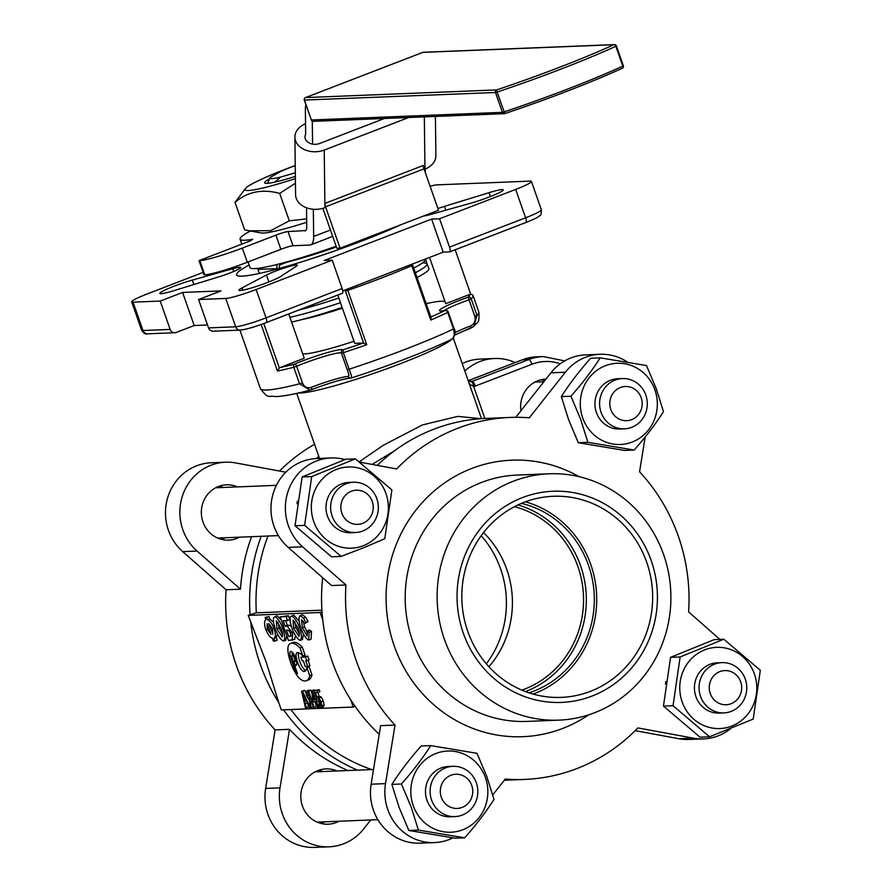 <?xml version="1.0" encoding="UTF-8"?>
<svg xmlns="http://www.w3.org/2000/svg" width="892" height="892" viewBox="0 0 892 892"><rect width="100%" height="100%" fill="white"/><g stroke="black" fill="none" stroke-linecap="round" stroke-linejoin="round"><path stroke-width="1.34" d="M488.928 666.781A95.6 90.638 87.7 0 0 483.542 532.58M514.506 506.667A95.6 90.638 -92.3 0 1 583.413 594.384A95.6 90.638 -92.3 0 1 524.351 689.215A95.6 90.638 -92.3 0 1 521.865 690.129M665.477 684.119A38.244 36.26 -92.3 0 1 665.833 681.555M723.791 639.229L714.213 639.62L670.572 657.337L663.458 706.107L699.986 737.171L709.564 736.792L673.036 705.728L680.15 656.947L723.791 639.229L760.318 670.293L753.205 719.075L709.564 736.792M704.312 650.023A40.631 38.523 87.7 0 0 682.38 702.517A40.631 38.523 87.7 0 0 732.254 725.876A40.631 38.523 87.7 0 0 754.186 673.371A40.631 38.523 87.7 0 0 704.312 650.023M721.907 662.622L717.268 662.812A25.154 23.85 87.7 0 0 694.545 685.29A25.154 23.85 87.7 0 0 712.485 712.329A25.154 23.85 87.7 0 0 719.287 713.087L723.925 712.898A25.154 23.85 87.7 0 0 746.649 690.419A25.154 23.85 87.7 0 0 728.708 663.38A25.154 23.85 87.7 0 0 721.907 662.622A25.154 23.85 87.7 0 0 699.183 685.101A25.154 23.85 87.7 0 0 717.123 712.139A25.154 23.85 87.7 0 0 723.925 712.898M729.411 671.085A17.104 16.223 -92.3 0 1 741.207 691.88A17.104 16.223 -92.3 0 1 721.539 704.234A17.104 16.223 -92.3 0 1 709.742 683.439A17.104 16.223 -92.3 0 1 729.411 671.085M430.736 745.612L421.169 745.991C409.762 758.858 399.995 771.647 391.867 784.38L399.137 807.472L408.848 830.474L418.426 830.095L411.145 806.992L401.433 783.99C412.84 771.134 422.607 758.334 430.736 745.612L477.019 753.316L486.731 776.319L494.012 799.41C485.872 812.144 476.105 824.933 464.71 837.8L418.426 830.095M485.237 777.066A40.631 38.523 87.7 0 0 435.352 753.718A40.631 38.523 87.7 0 0 413.431 806.212A40.631 38.523 87.7 0 0 463.305 829.56A40.631 38.523 87.7 0 0 485.237 777.066M452.958 766.317L448.319 766.496A25.154 23.85 87.7 0 0 426.186 785.428A25.154 23.85 87.7 0 0 450.337 816.782L454.976 816.593A25.154 23.85 87.7 0 0 477.108 797.66A25.154 23.85 87.7 0 0 452.958 766.317A25.154 23.85 87.7 0 0 430.825 785.239A25.154 23.85 87.7 0 0 454.976 816.593M472.258 795.575A17.104 16.223 -92.3 0 1 452.578 807.929A17.104 16.223 -92.3 0 1 440.782 787.123A17.104 16.223 -92.3 0 1 460.462 774.769A17.104 16.223 -92.3 0 1 472.258 795.575M318.801 770.242A27.674 26.236 -92.3 0 1 322.592 771.547M355.362 458.856L345.784 459.246L302.143 476.952L311.721 476.573L355.362 458.856L391.889 489.92L384.775 538.701L364.17 547.51L341.134 556.418L304.607 525.355L311.721 476.573M363.825 545.491A40.631 38.523 87.7 0 0 385.757 492.997A40.631 38.523 87.7 0 0 335.883 469.649A40.631 38.523 87.7 0 0 313.951 522.143A40.631 38.523 87.7 0 0 363.825 545.491M353.477 482.249L348.839 482.438A25.154 23.85 87.7 0 0 326.115 504.917A25.154 23.85 87.7 0 0 344.056 531.955A25.154 23.85 87.7 0 0 350.857 532.714L355.495 532.524A25.154 23.85 87.7 0 0 378.219 510.046A25.154 23.85 87.7 0 0 360.279 483.007A25.154 23.85 87.7 0 0 353.477 482.249A25.154 23.85 87.7 0 0 330.754 504.727A25.154 23.85 87.7 0 0 348.694 531.766A25.154 23.85 87.7 0 0 355.495 532.524M353.109 523.86A17.104 16.223 -92.3 0 1 341.302 503.055A17.104 16.223 -92.3 0 1 360.981 490.712A17.104 16.223 -92.3 0 1 372.778 511.506A17.104 16.223 -92.3 0 1 353.109 523.86M225.13 537.753A27.674 26.236 -92.3 0 1 221.45 539.359M219.32 486.173A27.674 26.236 -92.3 0 1 219.566 486.24A27.674 26.236 -92.3 0 1 223.111 487.478M600.216 357.848L590.638 358.238C579.231 371.094 569.464 383.894 561.336 396.617L568.617 419.719L578.317 442.722L624.601 450.427L634.179 450.036L587.895 442.332L580.614 419.24L570.913 396.238C582.309 383.37 592.076 370.581 600.216 357.848L646.499 365.553L656.2 388.555L663.481 411.658C655.352 424.38 645.585 437.18 634.179 450.036M582.9 418.448A40.631 38.523 87.7 0 0 632.774 441.808A40.631 38.523 87.7 0 0 654.706 389.302A40.631 38.523 87.7 0 0 604.832 365.954A40.631 38.523 87.7 0 0 582.9 418.448M622.426 378.554L617.788 378.743A25.154 23.85 87.7 0 0 595.655 397.665A25.154 23.85 87.7 0 0 619.806 429.019L624.445 428.829A25.154 23.85 87.7 0 0 646.577 409.907A25.154 23.85 87.7 0 0 622.426 378.554A25.154 23.85 87.7 0 0 600.294 397.486A25.154 23.85 87.7 0 0 624.445 428.829M610.262 399.371A17.104 16.223 -92.3 0 1 629.93 387.017A17.104 16.223 -92.3 0 1 641.727 407.811A17.104 16.223 -92.3 0 1 622.058 420.165A17.104 16.223 -92.3 0 1 610.262 399.371M269.351 178.946A43.719 4.27 -19.3 0 0 264.924 183.139A43.719 4.27 -19.3 0 0 264.98 183.161A43.719 4.27 -19.3 0 0 295.375 176.404M295.453 183.217L279.687 193.386C262.114 188.714 247.229 191.713 235.031 202.395L245.523 188.402A64.536 6.3 -19.3 0 0 295.397 178.59M274.825 182.124L280.467 177.118A37.23 3.635 160.7 0 1 269.919 177.764A37.23 3.635 160.7 0 1 270.064 177.53L279.832 171.888A37.23 3.635 160.7 0 1 295.241 165.544A64.536 6.3 -19.3 0 0 249.771 185.235A64.536 6.3 -19.3 0 0 245.523 188.402M306.703 222.286A64.536 6.3 160.7 0 1 261.133 232.946L249.281 230.816L270.633 230.671L289.309 220.837L306.67 218.863M235.031 202.395L244.642 229.846L249.281 230.816M416.999 277.535A83.023 8.106 -19.3 0 0 418.393 276.799A83.023 8.106 -19.3 0 0 428.918 268.492L426.956 263.943A82.666 8.073 160.7 0 1 426.978 263.999A82.666 8.073 160.7 0 1 416.452 272.171A82.666 8.073 160.7 0 1 415.326 272.762A82.666 8.073 160.7 0 0 416.452 272.171A82.666 8.073 160.7 0 0 422.485 262.917M340.465 302.689A82.666 8.073 160.7 0 1 289.9 317.307A82.666 8.073 160.7 0 0 340.465 302.689M651.216 560.6A105.669 100.183 -92.3 0 1 591.998 696.083A105.669 100.183 -92.3 0 1 463.271 633.064A105.669 100.183 -92.3 0 1 522.489 497.58A105.669 100.183 -92.3 0 1 651.216 560.6M444.383 639.229A123.274 116.885 87.7 0 0 558.961 720.134A123.274 116.885 87.7 0 0 663.648 554.69A123.274 116.885 87.7 0 0 549.071 473.786A123.274 116.885 87.7 0 0 444.383 639.229M533.126 694.076A100.629 95.411 87.7 0 0 590.794 564.569A100.629 95.411 87.7 0 0 525.41 501.828M646.733 562.328A100.629 95.411 -92.3 0 1 561.28 697.388A100.629 95.411 -92.3 0 1 467.743 631.335A100.629 95.411 -92.3 0 1 553.207 496.275A100.629 95.411 -92.3 0 1 646.733 562.328M305.688 230.549L288.038 231.563A10.068 0.981 -19.3 0 0 283.154 232.656A10.068 0.981 -19.3 0 0 275.896 235.142L242.334 248.076A35.223 3.434 160.7 0 1 216.901 256.751A35.223 3.434 160.7 0 1 199.819 260.598L199.016 260.631L203.989 274.814L204.781 274.781A35.223 3.434 -19.3 0 0 221.874 270.923A35.223 3.434 -19.3 0 0 247.296 262.259L280.857 249.314A10.068 0.981 160.7 0 1 288.116 246.839A10.068 0.981 160.7 0 1 293 245.735L309.78 245.066A30.194 9.132 -111.1 0 0 310.717 244.876A30.194 9.132 -111.1 0 0 313.661 236.48L313.337 209.263M199.016 260.631L250.251 240.885L252.659 239.279A85.543 8.351 160.7 0 1 240.06 239.19A85.543 8.351 160.7 0 1 250.34 231.006M336.139 246.225A85.543 8.351 160.7 0 1 293.212 260.107A85.543 8.351 160.7 0 1 259.104 268.18A85.543 8.351 160.7 0 1 249.994 267.555L248.043 261.969M302.254 319.481A65.417 6.378 -19.3 0 0 342.383 308.175M353.968 341.257A65.417 6.378 160.7 0 1 302.678 353.801M529.056 692.839A98.12 93.024 87.7 0 0 594.306 601.777A98.12 93.024 87.7 0 0 533.148 507.035A98.12 93.024 87.7 0 0 521.463 503.389M525.511 691.579A98.12 93.024 87.7 0 0 586.345 599.614A98.12 93.024 87.7 0 0 525.165 507.358A98.12 93.024 87.7 0 0 518.018 504.928M324.61 821.822A27.674 26.236 -92.3 0 1 321.778 823.115A27.674 26.236 -92.3 0 1 320.93 823.428M338.982 821.242A27.674 26.236 -92.3 0 1 336.15 822.536A27.674 26.236 -92.3 0 1 328.156 824.197A27.674 26.236 -92.3 0 1 301.318 801.886A27.674 26.236 -92.3 0 1 317.942 770.554A27.674 26.236 -92.3 0 1 325.937 768.893A27.674 26.236 -92.3 0 1 336.964 770.967M239.502 537.185A27.674 26.236 -92.3 0 1 228.675 540.128A27.674 26.236 -92.3 0 1 202.963 521.965A27.674 26.236 -92.3 0 1 226.457 484.824A27.674 26.236 -92.3 0 1 237.484 486.898M293.758 661.295A3.457 1.048 -111.1 0 0 294.572 661.686A3.457 1.048 -111.1 0 0 294.639 659.088A3.457 1.048 -111.1 0 0 292.888 655.62A3.457 1.048 -111.1 0 0 292.085 655.23A3.457 1.048 -111.1 0 0 292.23 658.497L297.527 673.627A4.025 1.215 68.9 0 1 294.918 669.892L290.948 658.552A7.482 2.263 68.9 0 1 290.636 651.472A7.482 2.263 68.9 0 1 291.483 651.595A7.482 2.263 68.9 0 1 295.865 658.82A7.482 2.263 68.9 0 1 296.021 665.443A7.482 2.263 68.9 0 1 295.174 665.321L293.758 661.295M296.568 664.785L295.174 665.321M377.238 465.368A181.143 171.743 -92.3 0 1 433.724 429.253A181.143 171.743 -92.3 0 1 486.04 418.404L510.023 417.434A181.143 171.743 -92.3 0 1 529.313 417.813L565.316 372.254L550.922 372.823L515.777 417.311M261.155 536.315A181.143 171.743 87.7 0 0 250.072 614.688L256.339 612.815A176.114 166.971 -92.3 0 1 267.968 536.036M256.339 612.815L321.9 610.195M372.098 464.42L394.42 450.85M371.708 769.573A176.114 166.971 -92.3 0 1 291.015 709.541M211.003 330.72A5.029 4.772 87.7 0 0 213.199 331.188L240.372 330.096A5.029 4.772 -92.3 0 1 235.7 326.795L208.527 327.888A5.029 4.772 87.7 0 0 211.003 330.72M544.744 380.65A27.674 26.236 87.7 0 0 540.987 379.769M520.928 410.788A27.674 26.236 -92.3 0 1 537.764 380.772A27.674 26.236 -92.3 0 1 545.759 379.111A27.674 26.236 -92.3 0 1 545.96 379.111M444.004 310.65A30.194 2.944 160.7 0 1 461.599 302.555A30.194 2.944 160.7 0 1 469.025 299.812L474.812 316.359C475.826 321.031 474.321 324.264 470.285 326.026A2.52 0.725 69 0 1 470.418 328.401A2.52 0.725 69 0 1 470.352 328.412L473.975 326.271L476.975 315.4L471.177 298.853A2.52 2.442 -132.6 0 0 468.021 297.248A32.703 3.189 -19.3 0 0 441.272 311.029A32.703 3.189 -19.3 0 0 445.052 310.516A2.52 1.862 64.5 0 1 447.695 312.412L453.493 328.958C454.931 335.113 454.229 338.581 451.363 339.373M441.596 310.929L445.409 310.405A2.52 2.096 79.2 0 0 445.052 310.516A113.217 11.05 160.7 0 1 430.814 316.995M469.917 294.36A113.217 11.05 160.7 0 1 468.021 297.248L469.025 299.812L471.177 298.853A115.726 11.295 -19.3 0 0 473.072 295.631L472.18 294.561L469.917 294.36L445.744 303.681L429.543 257.431M431.126 318.266L430.791 320.061A115.726 11.295 -19.3 0 0 447.695 312.412L448.107 312.022M351.325 377.94C352.139 377.963 351.403 375.041 349.129 369.199L343.331 352.652A115.726 11.295 -19.3 0 0 366.746 344.747L363.345 343.019A113.217 11.05 160.7 0 1 342.952 349.876A2.52 2.498 137.5 0 0 341.413 353.087L343.331 352.652L342.952 349.876A32.703 3.189 -19.3 0 0 341.235 349.597A32.703 3.189 -19.3 0 0 294.449 364.17A2.52 1.672 75.7 0 0 293.758 367.259L299.556 383.805L310.048 390.15L311.252 389.748A2.52 0.803 68.8 0 0 311.33 389.737A2.52 0.803 68.8 0 0 311.252 387.34C307.283 388.644 304.35 387.128 302.433 382.813L296.646 366.277A30.194 2.944 160.7 0 1 339.83 352.819A30.194 2.944 160.7 0 1 341.413 353.087L347.2 369.623C348.917 374.016 349.263 376.29 348.248 376.446A2.52 2.397 88.6 0 0 351.325 377.94L350.445 378.097C342.796 378.977 329.761 382.858 311.33 389.737L310.048 390.15C294.996 394.086 283.667 396.249 276.052 396.628C267.912 395.212 268.637 399.549 260.397 388.6A115.726 11.295 160.7 0 0 266.697 390.027A115.726 11.295 160.7 0 0 299.556 383.805L302.433 382.813M263.787 323.551L279.341 367.972L277.457 371.061A115.726 11.295 -19.3 0 0 293.758 367.259L296.646 366.277A2.52 1.36 -112.9 0 0 294.449 364.17A113.217 11.05 160.7 0 1 280.066 367.56L279.352 367.983M207.513 324.989L194.188 325.524L176.293 332.426A5.029 4.772 -92.3 0 1 170.16 329.427L160.225 301.072L182.604 292.442L220.971 290.903L198.593 299.534L208.527 327.888M266.407 322.525L342.193 293.312A5.029 1.528 -111.1 0 0 342.35 293.278A5.029 1.528 -111.1 0 0 342.84 291.885A5.029 1.528 -111.1 0 0 342.138 288.517L332.203 260.163L324.209 260.486L431.605 219.086L439.6 218.763L449.523 247.117A5.029 1.528 68.9 0 1 450.226 250.474A5.029 1.528 68.9 0 1 449.735 251.879A5.029 1.528 68.9 0 1 449.579 251.912L443.19 252.168L342.751 290.892M430.1 186.227A25.154 2.453 160.7 0 1 437.336 184.845L530.049 181.132A25.154 2.453 160.7 0 1 531.42 181.433A25.154 2.453 160.7 0 1 529.146 183.429A25.154 2.453 160.7 0 1 515.665 189.427L525.6 217.793L449.523 247.117M400.742 224.795A100.629 9.823 160.7 0 1 363.523 240.361A100.629 9.823 160.7 0 1 236.57 274.903A100.629 9.823 160.7 0 1 249.113 265.036M237.974 295.687A25.154 2.453 160.7 0 1 225.765 298.441L235.7 326.795A25.154 2.453 160.7 0 0 247.898 324.041A25.154 2.453 160.7 0 0 266.061 317.853L256.127 289.499A25.154 2.453 160.7 0 1 237.974 295.687M170.16 329.427L142.988 330.519L133.053 302.165A25.154 2.453 160.7 0 1 131.681 301.853A25.154 2.453 160.7 0 1 133.956 299.857A25.154 2.453 160.7 0 1 147.436 293.858L203.131 272.383M280.512 276.565A22.646 2.208 160.7 0 1 278.683 277.613A22.646 2.208 160.7 0 1 254.989 286.878A22.646 2.208 160.7 0 1 239 290.235A22.646 2.208 160.7 0 1 242.055 287.893L266.463 275.004A17.606 1.717 160.7 0 1 284.882 267.801A17.606 1.717 160.7 0 1 297.326 265.192A17.606 1.717 160.7 0 1 296.378 266.195L280.512 276.565M437.916 208.538A17.606 1.717 160.7 0 1 444.495 206.364L489.028 192.672A22.646 2.208 160.7 0 1 492.897 191.535A22.646 2.208 160.7 0 1 503.222 189.873A22.646 2.208 160.7 0 1 492.685 195.627A22.646 2.208 160.7 0 1 470.82 203.186L430.323 214.548A17.606 1.717 160.7 0 1 423.477 216.042M174.074 290.614A22.646 2.208 160.7 0 1 170.205 291.762A22.646 2.208 160.7 0 1 159.88 293.412A22.646 2.208 160.7 0 1 170.417 287.659A22.646 2.208 160.7 0 1 192.293 280.099L232.779 268.737A17.606 1.717 160.7 0 1 240.818 267.455A17.606 1.717 160.7 0 1 218.618 276.921L174.074 290.614M564.703 360.903L543.261 356.555A50.32 47.711 87.7 0 0 528.722 359.565L472.046 381.419A5.029 1.528 68.9 0 1 473.663 382.757A5.029 1.528 68.9 0 1 475.291 386.08L531.978 364.226A45.28 42.939 -92.3 0 1 560.254 363.802M468.869 382.557L470.151 384.441L473.685 386.537L475.291 386.08M480.788 418.694L457.774 416.374L422.473 424.904L383.237 445.309L359.231 461.8M283.611 709.831A181.143 171.743 87.7 0 0 357.536 770.142M250.808 622.839A181.143 171.743 87.7 0 0 278.705 702.483L266.362 662.6L248.21 615.402L250.072 614.688M318.834 456.514A181.143 171.743 87.7 0 0 316.259 458.566M314.53 444.227A181.143 171.743 87.7 0 0 279.475 471.032M251.555 536.694A181.143 171.743 87.7 0 0 240.45 589.211L226.066 589.779A181.143 171.743 87.7 0 0 275.126 729.901L289.521 729.322A181.143 171.743 87.7 0 0 347.947 770.532M730.425 728.764A50.32 47.711 87.7 0 1 703.52 738.899A50.32 47.711 87.7 0 1 693.452 738.175L637.914 727.917A181.143 171.743 -92.3 0 1 576.868 768.581A181.143 171.743 -92.3 0 1 524.541 779.43A181.143 171.743 -92.3 0 1 505.251 779.062L492.752 794.872M395.011 725.084L385.522 783.622L371.128 784.202L380.628 725.664L395.011 725.084A181.143 171.743 -92.3 0 1 345.951 584.974L331.556 585.553L288.205 547.398A50.32 47.711 87.7 0 1 273.476 492.54A50.32 47.711 87.7 0 1 316.66 458.544L331.055 457.964A50.32 47.711 87.7 0 0 287.86 491.96A50.32 47.711 87.7 0 0 302.589 546.818L345.951 584.974M359.643 462.112L396.65 468.958A181.143 171.743 -92.3 0 1 457.696 428.294A181.143 171.743 -92.3 0 1 510.023 417.434M379.234 734.283A181.143 171.743 -92.3 0 1 355.105 706.319A181.143 171.743 -92.3 0 1 350.634 699.607A181.143 171.743 -92.3 0 1 322.748 619.951A181.143 171.743 -92.3 0 1 322.001 611.801A181.143 171.743 -92.3 0 1 322.692 577.748M425.562 258.959A83.023 8.106 160.7 0 1 425.651 259.171A83.023 8.106 160.7 0 1 413.698 268.102M338.826 298.017A83.023 8.106 160.7 0 1 298.619 310.137M645.195 436.98L639.553 471.779A181.143 171.743 -92.3 0 1 688.613 611.89L719.866 639.397M468.913 381.375A88.052 8.597 -19.3 0 1 469.359 381.352A88.052 8.597 -19.3 0 1 472.046 381.419L471.255 381.653A5.029 1.583 79.3 0 1 473.685 386.537L484.858 418.448M471.255 381.653L468.267 380.851M133.053 302.165L160.225 301.072M256.127 289.499L332.203 260.163M431.605 219.086L443.19 252.168M439.6 218.763L515.665 189.427M444.985 301.518A88.052 8.597 -19.3 0 0 426.142 303.648M363.345 343.019L354.715 343.364L337.789 295.04M288.729 313.951L304.239 358.238L280.066 367.56M411.346 264.445L430.791 320.061M366.746 344.747L347.356 289.108M198.593 299.534L225.765 298.441M182.604 292.442L194.188 325.524M278.705 702.483L281.315 709.932L353.243 707.044L355.105 706.319M322.748 619.951L320.139 612.514L248.21 615.402M320.139 612.514L322.001 611.801M296.222 661.05L296.679 662.388M292.163 652.097A7.482 2.263 -111.1 0 0 292.442 655.085M353.243 707.044L350.634 699.607M277.925 622.114L279.163 628.068L282.586 634.68M289.142 630.51L291.193 635.572M294.628 621.434L295.865 627.399L299.299 634M311.698 690.809L313.003 701.77L315.467 701.669L317.463 707.345L318.188 707.323L316.236 699.83L315.567 699.852L312.39 690.776L311.698 690.809L313.939 689.94L314.798 690.386M317.775 698.915L316.236 699.83M318.489 699.005L319.102 700.744L316.861 701.614M318.5 700.978L319.537 703.922M308.175 691.2L310.717 690.073L311.843 693.274M308.989 690.185L306.748 691.055L308.989 690.185M314.787 701.692L316.515 706.62L314.274 707.479L308.487 690.932L305.945 692.058L306.592 695.782L309.491 700.655L310.115 707.501L302.5 691.177L301.585 691.211L305.488 707.835L306.246 707.802L305.131 703.152L307.261 703.074L309.39 707.679L311.018 707.612L310.383 700.956L311.23 700.922L313.527 707.512L314.274 707.479M313.248 706.698L311.018 707.612M307.863 704.368L308.476 706.932L306.246 707.802M301.585 691.211L304.741 690.319L305.967 692.961M303.269 621.311L304.551 626.92L307.651 633.342M307.194 630.9L309.435 630.031L311.509 631.424L311.063 639.163L308.621 640.066L309.268 632.294L307.194 630.9L307.183 635.996L302.321 627.79L301.518 619.706L304.585 623.608L305.778 622.404L303.447 618.1L299.968 615.681L302.41 614.778L305.688 617.231L308.019 621.546L304.585 623.608M293.803 615.112L290.168 616.985L290.268 622.426L292.03 628.492C294.739 635.216 297.437 639.185 300.136 640.4C301.909 639.129 301.775 635.026 299.745 628.068C297.025 621.278 294.293 617.253 291.572 615.982L293.803 615.112L299.177 621.189M303.503 634.078L302.377 639.542M295.631 635.784L294.46 639.452M280.177 616.84L288.384 615.736L289.777 619.695L287.536 620.564L286.154 616.595L280.177 616.84L288.45 640.467L294.75 639.397M285.685 620.631L287.335 625.348L289.487 625.259L291.316 626.362M277.1 615.792L273.465 617.654L273.565 623.095L275.316 629.161C278.025 635.884 280.735 639.854 283.433 641.069C285.206 639.809 285.072 635.695 283.032 628.737C280.311 621.947 277.59 617.922 274.859 616.651L277.1 615.792L281.236 619.862M286.867 635.963L285.663 640.211M268.916 616.517L265.091 617.442L268.916 616.517L269.73 618.858L273.409 622.125M277.546 634.134L276.219 637.39L277.189 640.155L274.948 641.014L273.989 638.259L276.42 637.345M306.937 667.718L309.178 666.848L311.966 674.809A40.252 12.176 68.9 0 1 308.587 679.871L306.346 680.741A40.252 12.176 -111.1 0 0 309.725 675.668L306.937 667.718A25.143 7.604 68.9 0 1 304.741 671.297A25.143 7.604 68.9 0 1 303.971 671.453A10.068 3.044 68.9 0 1 297.638 662.611A10.068 3.044 68.9 0 1 297.036 652.609A10.068 3.044 68.9 0 1 297.348 652.543A25.143 7.604 68.9 0 1 302.823 655.943L300.035 647.982A40.252 12.176 -111.1 0 0 290.625 643.433A40.252 12.176 -111.1 0 0 289.008 644.604A19.412 5.876 -111.1 0 0 290.602 662.399A19.412 5.876 -111.1 0 0 301.351 679.838A40.252 12.176 -111.1 0 0 306.346 680.741M290.625 643.433L292.866 642.563A40.252 12.176 68.9 0 1 302.276 647.124L305.053 655.074L302.823 655.943M298.508 652.721A10.068 3.044 -111.1 0 0 300.303 662.834A10.068 3.044 -111.1 0 0 305.789 670.528M300.927 657.192L307.762 656.144L309.089 659.924L306.848 660.794L305.532 657.014L300.927 657.192L302.243 660.972L303.358 660.927L305.343 666.603L307.729 666.502L305.744 660.838L306.848 660.794M308.097 660.314L309.959 665.644L307.729 666.502M313.951 690.72L319.258 689.728L319.938 691.679L317.697 692.538L317.017 690.598L313.951 690.72L316.928 699.239L317.898 698.793L319.08 699.529L320.228 701.893L320.44 705.639L318.477 704.334L319.303 706.676L321.098 707.557L323.439 706.676L321.321 707.467M317.831 692.482L319.124 696.173M321.098 707.557L321.9 705.884L320.997 701.881L319.024 697.912L317.362 696.931L319.124 696.184L321.265 697.042L323.238 701.012L324.142 705.014L323.328 706.698M319.47 706.821L318.188 707.323M312.59 693.418L314.843 699.886L312.969 699.964L312.59 693.418M317.808 698.993L315.567 699.852M314.631 689.917L312.39 690.776M314.653 699.306L312.969 699.964M304.741 690.319L302.5 691.177M302.812 693.452L306.402 701.201L304.674 701.268L302.812 693.452M310.717 690.073L308.487 690.932M308.409 692.872L310.583 699.094L308.576 698.336L307.394 695.827L306.948 693.497L308.409 692.872M308.431 692.928L306.948 693.497L307.628 692.906M306.168 700.699L304.674 701.268M310.115 697.745L308.576 698.336M308.019 621.546L305.778 622.404M302.41 614.778L300.169 615.636C298.474 616.974 298.686 621.167 300.782 628.213C303.559 634.981 306.179 638.94 308.621 640.066M311.509 631.424L309.268 632.294M300.136 640.4L302.589 639.497M298.909 636.252L293.635 628.258L293.011 620.052L298.04 628.035C299.467 632.796 299.69 635.561 298.708 636.331L298.82 636.308M292.219 640.322L292.643 633.119L287.246 626.128L285.094 626.217L283.177 620.732L287.536 620.564M287.335 625.348L285.094 626.217M290.903 636.13L288.673 636.442L286.477 630.176L288.116 630.109L290.97 633.186L290.625 636.308M290.915 635.583L288.673 636.442M288.384 615.736L286.154 616.595M283.433 641.069L285.886 640.166M282.207 636.921L276.921 628.938L276.297 620.721L281.337 628.704C282.764 633.465 282.987 636.23 282.006 636.999L282.106 636.977M265.091 617.442L265.905 619.762C264.222 620.932 264.144 624.066 265.66 629.183C267.812 634.413 270.064 637.457 272.406 638.315L273.365 641.08L274.948 641.014M272.852 634.156L268.893 623.72L272.618 628.76L272.718 634.234M267.31 623.787L271.001 634.323L267.277 629.261L267.143 623.82M273.989 638.259C275.673 637.055 275.751 633.922 274.234 628.86C272.082 623.619 269.841 620.576 267.5 619.717L266.675 617.376M269.73 618.858L267.5 619.717M302.276 647.124L300.035 647.982M311.966 674.809L309.725 675.668M307.762 656.144L305.532 657.014M318.043 698.815L316.928 699.239L317.898 698.793M319.447 705.193L320.897 704.635L320.551 705.594M320.696 703.498L318.533 704.334M320.685 703.476L318.477 704.334M316.894 697.042L315.344 692.627L317.697 692.538M319.124 696.184L317.006 696.998M319.258 689.728L317.017 690.598M240.45 589.211L197.099 551.055A50.32 47.711 -92.3 0 1 182.358 496.197A50.32 47.711 -92.3 0 1 225.553 462.201A50.32 47.711 -92.3 0 1 235.611 462.926L285.819 472.202M226.066 589.779L182.704 551.624A50.32 47.711 -92.3 0 1 167.975 496.777A50.32 47.711 -92.3 0 1 211.17 462.781L225.553 462.201M464.832 371.039A50.32 47.711 -92.3 0 1 494.502 358.506A50.32 47.711 -92.3 0 1 515.163 362.553M536.404 381.352A50.32 47.711 -92.3 0 1 536.794 381.988M462.212 363.557A50.32 47.711 -92.3 0 1 480.119 359.086L494.502 358.506M370.771 819.971L363.758 828.846A50.32 47.711 -92.3 0 1 329.07 846.82A50.32 47.711 -92.3 0 1 280.021 787.859L289.521 729.322M329.07 846.82L314.686 847.4A50.32 47.711 -92.3 0 1 265.638 788.428L275.126 729.901M481.178 535.724A98.12 93.024 -92.3 0 1 486.33 663.838M269.863 177.898L267.645 183.339M280.467 177.118L295.33 172.736M425.283 172.468L425.239 168.978M304.819 230.883A15.097 4.571 -111.1 0 0 305.287 230.794A15.097 4.571 -111.1 0 0 306.759 226.59L306.536 207.758M305.923 104.754A30.194 9.132 68.9 0 0 305.376 109.883L305.666 134.224A10.068 7.437 -0.7 0 0 304.975 137A10.068 7.437 -0.7 0 0 312.568 144.114L312.289 121.145M408.692 117.51L324.242 150.068A20.126 14.885 179.3 0 1 294.906 137.123A20.126 14.885 179.3 0 1 305.543 123.81M312.568 144.114A10.068 7.437 -0.7 0 0 319.637 143.478L384.463 118.48M324.242 150.068L324.866 203.443L423.31 165.455A5.029 1.528 -111.1 0 0 424.012 168.856L438.507 210.244L340.064 248.199L325.569 206.81A5.029 1.528 -111.1 0 1 324.866 203.443L324.922 207.658A20.126 14.885 179.3 0 1 295.587 194.701L294.906 137.123M435.407 116.439L435.876 155.665A20.126 14.885 179.3 0 1 424.949 169.09L424.202 169.38M423.31 165.455L423.365 166.224M322.871 208.338L336.864 248.322L340.064 248.199M635.216 730.648L679.068 738.754A50.32 47.711 87.7 0 0 689.126 739.479L703.52 738.899M627.533 362.152A50.32 47.711 87.7 0 0 600.004 354.28L585.62 354.86A50.32 47.711 87.7 0 0 550.922 372.823M600.004 354.28A50.32 47.711 87.7 0 0 565.316 372.254M345.226 459.447L341.112 458.689A50.32 47.711 87.7 0 0 331.055 457.964M371.128 784.202A50.32 47.711 87.7 0 0 420.177 843.163L434.56 842.594A50.32 47.711 87.7 0 0 452.991 837.867M385.522 783.622A50.32 47.711 87.7 0 0 434.56 842.594M259.304 273.431L257.899 269.429A5.029 4.772 87.6 0 1 257.643 268.369M277.524 264.366A5.029 4.772 87.6 0 0 277.178 268.615L277.312 268.971M336.395 246.961A67.926 6.623 160.7 0 1 287.113 262.103L280.824 264.523A2.52 2.386 87.6 0 0 279.419 267.756L279.631 268.347M291.572 322.079A83.023 8.106 -19.3 0 0 342.127 307.439M335.972 250.507L305.053 260.81M397.843 226.122L396.951 226.256M374.094 235.075L370.548 237.618M279.687 193.386L289.309 220.837M578.317 442.722L587.895 442.332M561.336 396.617L570.913 396.238M302.143 476.952L295.029 525.734L331.556 556.798L341.134 556.418M295.029 525.734L304.607 525.355M297.036 503.746A38.244 36.26 -92.3 0 1 297.404 501.181M391.867 784.38L401.433 783.99M408.848 830.474L455.132 838.179L464.71 837.8M663.458 706.107L673.036 705.728M670.572 657.337L680.15 656.947M558.961 720.134L527.016 721.416A123.274 116.885 -92.3 0 1 412.45 640.512A123.274 116.885 -92.3 0 1 481.524 482.449A123.274 116.885 -92.3 0 1 517.137 475.068L549.071 473.786M579.12 476.685A138.371 131.191 87.7 0 0 471.768 468.456A138.371 131.191 87.7 0 0 394.231 645.875A138.371 131.191 87.7 0 0 562.796 728.407A138.371 131.191 87.7 0 0 588.675 714.838M622.56 68.104A2.018 1.907 87.7 0 0 623.285 65.885M304.384 100.049L495.473 92.5L502.43 112.347L311.263 119.996A2.018 2.018 0 0 0 313.248 121.345A2.018 1.907 -92.3 0 1 311.375 120.019L304.417 100.172A2.018 1.907 -92.3 0 1 305.543 97.585L422.786 52.383L613.841 44.723A153.97 15.03 160.7 0 1 496.599 89.925L305.543 97.585A2.018 0.613 -111.1 0 0 305.488 97.596A2.018 0.613 -111.1 0 0 305.421 97.641M623.274 65.774L622.794 66.142A2.018 1.371 65.5 0 1 622.293 68.294C589.4 83.146 550.252 98.231 504.861 113.574L497.078 92.088A155.977 15.22 -19.3 0 0 498.929 91.463A155.977 15.22 -19.3 0 0 615.848 46.295L622.794 66.142A155.977 15.22 160.7 0 1 505.875 111.31A155.977 15.22 160.7 0 1 504.025 111.935L502.43 112.347A2.018 1.907 87.7 0 0 504.827 113.574M615.848 46.295L616.294 45.916A2.018 1.907 87.7 0 0 613.841 44.723A2.018 1.371 65.5 0 1 615.848 46.295M495.473 92.5L497.078 92.088L496.599 89.925A2.018 1.907 87.7 0 0 495.473 92.5M275.896 235.142L280.857 249.314M199.819 260.598L204.781 274.781M473.072 295.631L478.848 312.1A115.726 11.295 160.7 0 1 476.975 315.4L474.812 316.359M455.165 249.782L470.72 294.193M347.2 369.623L349.129 369.199A115.726 11.295 160.7 0 0 406.384 348.872A115.726 11.295 160.7 0 0 453.493 328.958L454.039 328.59L448.252 312.044A2.52 2.52 0 0 0 445.409 310.405M412.539 265.147L411.747 265.704A115.726 11.295 -19.3 0 1 381.553 277.981A115.726 11.295 -19.3 0 1 347.713 290.402L345.416 291.026L363.657 343.13M470.285 326.026A30.194 2.944 -19.3 0 0 469.872 326.193A30.194 2.944 -19.3 0 0 454.864 332.749M348.248 376.446A30.194 2.944 -19.3 0 0 348.103 376.446A30.194 2.944 -19.3 0 0 311.252 387.34M174.832 332.727L147.659 333.82A5.029 4.772 -92.3 0 1 142.988 330.519A25.154 2.453 160.7 0 1 141.616 330.207L131.681 301.853M449.88 251.8L525.656 222.576A5.029 1.528 68.9 0 0 525.812 222.543C539.604 216.845 536.716 217.704 539.682 215.73C540.82 215.797 541.377 213.812 541.355 209.798A25.154 2.453 160.7 0 1 539.08 211.783A25.154 2.453 160.7 0 1 525.6 217.793A5.029 1.528 68.9 0 1 526.302 221.149A5.029 1.528 68.9 0 1 525.812 222.543L449.735 251.879M241.821 329.795A20.126 1.962 -19.3 0 0 266.117 322.636A5.029 1.528 -111.1 0 0 266.273 322.614A5.029 1.528 -111.1 0 0 266.764 321.209A5.029 1.528 -111.1 0 0 266.061 317.853L342.138 288.517M489.028 192.672L490.388 196.552M468.211 380.694L522.333 359.822A5.029 1.528 -111.1 0 0 522.177 359.855A5.029 1.528 -111.1 0 0 522.043 359.933M531.978 364.226A5.029 1.528 68.9 0 0 530.339 360.903A5.029 1.528 68.9 0 0 528.722 359.565L522.333 359.822A50.32 47.711 -92.3 0 1 536.861 356.811L543.261 356.555M298.564 392.959A83.023 8.106 -19.3 0 0 300.749 392.993A83.023 8.106 -19.3 0 0 400.965 363.468A83.023 8.106 -19.3 0 0 451.742 339.317M232.779 268.737L233.726 271.458M192.293 280.099L193.843 284.537M444.495 206.364L445.833 210.2M266.463 275.004L268.893 281.95M242.055 287.893L242.847 290.168M261.155 324.498L277.457 371.061M345.081 289.989L345.416 291.026M311.397 389.692A32.703 3.189 160.7 0 1 349.898 378.052M478.848 312.1C479.528 324.61 477.621 321.008 473.964 326.271L454.697 335.18A32.703 3.189 160.7 0 1 470.352 328.412M310.505 698.86L309.836 699.116M309.201 695.136L307.394 695.827M305.688 617.231L303.447 618.1M304.551 626.92L302.321 627.79M300.615 627.734L299.745 628.068M295.865 627.399L293.635 628.258M293.836 632.662L292.643 633.119M289.487 625.259L287.246 626.128M284.191 628.303L283.032 628.737M279.163 628.068L276.921 628.938M275.093 628.526L274.234 628.86M268.994 628.604L267.277 629.261M305.421 670.884L303.971 671.453M296.066 669.457L294.918 669.892M292.097 658.106L290.948 658.552M324.142 705.014L321.9 705.884M323.238 701.012L320.997 701.881M321.265 697.042L319.024 697.912M182.704 551.624L197.099 551.055M265.638 788.428L280.021 787.859M330.453 230.013L313.661 236.48M247.296 262.259L242.334 248.076M293 245.735L288.038 231.563M424.949 169.09L424.336 116.885M424.012 168.856L325.569 206.81M313.248 121.345L504.292 113.674A2.018 2.018 0 0 0 504.861 113.574A153.97 15.03 -19.3 0 0 622.114 68.349A2.018 1.371 65.5 0 0 622.293 68.294A2.018 2.018 0 0 0 623.352 65.796L616.405 45.949A2.018 2.018 0 0 0 614.421 44.6L423.365 52.271A2.018 2.018 0 0 0 422.73 52.405A2.018 0.613 68.9 0 1 422.786 52.383A2.018 1.907 -92.3 0 1 423.365 52.271M422.674 52.427A2.018 0.613 68.9 0 1 422.73 52.405L305.488 97.596A2.018 2.018 0 0 0 304.306 100.149L311.33 119.907M693.452 738.175L679.068 738.754M302.589 546.818L288.205 547.398M277.178 268.615L257.899 269.429M315.121 771.848L373.514 769.506M217.659 538.054L278.404 535.613M296.445 660.961L294.572 661.686M431.037 317.619L412.316 264.065M240.372 330.096C246.259 329.438 254.9 326.94 266.273 322.614L342.35 293.278M468.2 380.661L522.177 359.855L536.861 356.811M296.724 393.372L319.503 458.432M524.541 779.43L504.315 780.244M426.978 263.999L425.651 259.171M453.326 338.191L481.502 418.649M531.42 181.433L541.355 209.798M147.659 333.82C145.742 334.567 143.724 333.363 141.616 330.207M239.915 330.118L260.397 388.6M454.039 328.59C455.946 331.289 455.288 334.812 452.066 339.161C425.161 351.894 391.644 364.828 351.515 377.94M293.959 654.505L292.085 655.23M316.939 697.02L319.18 696.161M269.919 177.764L269.518 178.601M240.06 239.19L241.799 244.14M332.694 236.402L310.717 244.876M534.944 382.066L543.908 381.709M215.641 487.779L276.386 485.337M317.139 822.123L377.885 819.681"/></g></svg>
